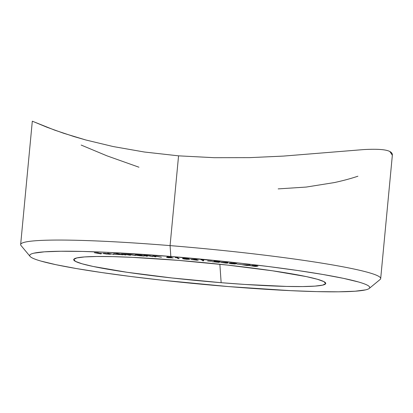 <?xml version="1.0" encoding="UTF-8"?>
<svg xmlns="http://www.w3.org/2000/svg" width="413" height="413" viewBox="0 0 413 413"><rect width="100%" height="100%" fill="white"/><g stroke="black" fill="none" stroke-linecap="round" stroke-linejoin="round"><path stroke-width="0.62" d="M221.146 282.693A126.574 9.241 5.4 0 1 74.113 258.977A126.574 9.241 5.4 0 1 178.308 260.366L132.418 257.351L112.925 256.638L96.771 256.494L84.572 256.932L76.803 257.929L73.751 259.447L75.543 261.429L82.11 263.804L93.193 266.473L127.059 272.281L171.994 277.975L221.146 282.693L244.961 284.449L286.529 286.421L302.683 286.56L314.882 286.126L322.656 285.13L325.702 283.612L323.911 281.625L317.344 279.255L306.26 276.586L272.394 270.778L227.465 265.079L178.308 260.366A126.574 9.241 5.4 0 1 325.465 282.735A126.574 9.241 5.4 0 1 221.146 282.693L219.861 264.258L221.146 282.693M369.201 288.465L380.115 279.487A180.822 13.206 -174.6 0 0 170.073 245.611L170.832 256.468A170.775 12.473 5.4 0 1 369.201 288.465A170.775 12.473 5.4 0 1 228.626 286.591L162.304 280.231L130.668 276.483L101.686 272.544L76.467 268.569L55.992 264.707L41.037 261.104C37.025 259.963 34.078 258.894 32.178 257.903C30.278 256.917 29.473 256.024 29.762 255.229C30.046 254.434 31.414 253.752 33.871 253.179L44.361 251.832L60.819 251.249L82.615 251.44L108.913 252.4L170.832 256.468L237.15 262.828L268.786 266.576L297.768 270.515L322.987 274.49L343.466 278.352L358.422 281.955C362.428 283.096 365.381 284.165 367.276 285.151C369.176 286.142 369.981 287.035 369.697 287.83C369.408 288.625 368.04 289.306 365.582 289.88L355.092 291.222L338.634 291.81L316.838 291.619L290.54 290.654L228.626 286.591A170.775 12.473 5.4 0 1 30.077 256.411A170.775 12.473 5.4 0 1 170.832 256.468L170.073 245.611A180.822 13.206 5.4 0 1 380.688 278.574L392.35 155.221L389.857 151.514C387.879 150.471 384.668 149.79 380.228 149.48C376.129 149.191 370.698 149.222 363.92 149.563L283.555 156.083L249.581 157.642L214.202 157.694L178.561 155.84L170.073 245.611L178.561 155.84L144.338 152.01L113.121 146.538L85.847 139.992L74.103 136.605L54.531 130.09L32.312 121.19L20.65 244.537A180.822 13.206 5.4 0 1 170.073 245.611A180.822 13.206 -174.6 0 0 21.042 245.544L30.077 256.411M101.118 253.933L98.578 253.355L101.804 253.453L95.78 252.849L98.33 252.828L94.314 252.699L101.118 253.933L98.578 253.355L101.804 253.453L95.78 252.849L98.33 252.828L94.314 252.699L101.118 253.933M113.854 254.393L107.71 253.164L113.854 254.393M124.38 254.614C123.244 254.382 123.399 254.284 124.855 254.331L129.202 254.904C127.953 254.651 128.076 254.547 129.574 254.594L135.366 255.497L129.3 254.496L124.566 254.232L121.407 254.078L125.036 254.924L125.913 254.976L123.616 254.367L124.855 254.331L129.739 255.188L130.622 255.234L128.319 254.635L129.574 254.594L135.366 255.497L130.813 254.614L124.566 254.232L121.407 254.078L125.036 254.924L125.913 254.976L123.632 254.201M145.861 255.766L149.95 255.895L152.81 256.623L147.462 255.637L143.848 255.41L146.434 256.189L147.379 256.256L145.918 255.704L147.911 255.74L152.81 256.623L147.462 255.637L143.848 255.41L146.434 256.189L147.379 256.256L145.861 255.575M172.071 257.81L166.563 257.444L173.14 257.898L168.055 257.253L168.008 256.958L171.488 257.232L167.017 256.876L167.084 257.273L172.133 257.851L167.998 257.707L173.14 257.898L168.055 257.253L171.488 257.232L167.017 256.876L167.084 257.273L172.159 257.666M188.705 259.245L182.722 258.739L186.454 259.297L189.732 259.328L187.554 258.936L188.715 258.874L182.608 258.342L187.621 258.781L185.416 258.791L188.586 259.307L184.343 259.065L189.732 259.328L187.554 258.936L188.726 258.899L187.595 258.631L183.475 258.275L187.636 258.636L185.416 258.791L188.731 259.09M201.064 259.906L202.716 260.066L202.515 260.748L203.563 260.846L203.785 260.092L201.064 259.906L202.716 260.066L202.515 260.748L203.563 260.846L203.785 260.092L201.064 259.906M220 261.919L214.254 261.192L218.88 261.842L212.21 261.692L219.329 262.415L214.6 261.857L219.892 261.816L214.502 261.202L218.978 261.816L212.21 261.692L219.329 262.415L214.6 261.857L220.021 261.894M236.515 263.876L236.541 263.587L236.515 263.876C237.413 263.747 236.623 263.52 234.14 263.195L229.499 263.102C228.559 263.226 229.313 263.448 231.76 263.768L235.064 263.99L236.618 263.613L230.877 262.983L229.2 263.226L231.017 263.68L236.799 263.742M241.719 264.681L246.788 265.461L249.034 265.461L247.821 265.316L250.015 265.007L241.719 264.681L246.788 265.461L249.034 265.461L247.821 265.316L250.015 265.007L241.719 264.681M257.831 266.168L255.977 265.724L252.1 265.471L252.751 265.729L252.777 265.461L252.751 265.729L249.85 265.595L255.043 266.39L256.535 266.406L255.647 266.013L257.924 266.153L256.953 265.858L249.736 265.616L254.697 266.37L257.986 266.122M237.258 264.088L241.28 264.48L237.258 264.088M220.609 262.369L228.028 263.081L226.768 262.947L227.749 262.503L220.609 262.369L226.21 263.143L228.028 263.081L226.768 262.947L227.955 262.523L220.609 262.369M207.625 260.975L211.606 261.305L207.625 260.975M190.894 259.488L198.245 260.159L196.939 259.963L196.702 259.4L190.894 259.488L197.053 260.231L198.214 260.082L196.939 259.963L196.702 259.4L190.894 259.488M175.138 257.609L176.774 257.743L178.127 258.564L179.165 258.652L177.662 257.743L175.138 257.609L176.774 257.743L178.127 258.564L179.165 258.652L177.662 257.743L175.138 257.609M154.927 256.772L155.887 256.84L154.761 256.318L156.542 256.349L161.431 257.247L156.475 256.272L152.779 256.019L154.927 256.772L154.952 256.514L155.887 256.84L154.653 256.365L156.542 256.349L161.431 257.247L156.475 256.272L152.779 256.019L154.927 256.772M140.384 255.182L135.02 255.033L139.893 255.786L144.354 256.055L141.287 255.239L137.457 254.981C135.294 254.867 134.597 254.935 135.366 255.177L144.354 256.055L140.384 255.182M116.456 253.567L118.82 254.067L114.169 253.732L113.508 253.892L114.571 254.15L123.048 254.826L117.292 253.608L118.82 254.067L115.325 253.758C113.374 253.69 112.961 253.788 114.091 254.057L123.048 254.826L116.456 253.567M110.085 254.005L106.6 253.959L104.634 253.685L110.219 253.897L103.828 253.277L103.116 253.489L106.461 254.021L111.025 254.083L104.634 253.685L110.219 253.897L104.484 253.293L102.914 253.37L103.777 253.644L109.466 254.243L111.025 254.083L110.137 254.01M392.262 155.747C392.67 153.982 391.865 152.573 389.857 151.514C387.838 150.461 384.627 149.78 380.228 149.48C375.887 149.191 370.451 149.217 363.92 149.563L283.555 156.083L249.581 157.642L214.202 157.694L178.561 155.84L144.338 152.01L113.121 146.538L85.847 139.992L63.617 133.26L46.963 127.245L32.348 121.195M278.171 188.891L306.193 187.068L334.37 182.572C343.079 180.682 350.926 178.566 357.906 176.212M81.165 145.061L106.993 155.846L138.954 167.213M255.575 265.755L253.009 265.611L255.575 265.755M254.036 265.926L255.549 266.287L250.825 265.719L254.047 265.848L255.662 266.23L255.043 266.297L250.696 265.765L254.036 265.926M247.846 265.053L247.821 265.316L247.846 265.053M247.542 265.1L247.516 265.358L247.542 265.1M246.809 265.198L246.788 265.461L246.809 265.198L243.871 264.759L248.136 264.919L246.819 265.198L243.861 264.852L248.125 265.017L246.819 265.198M229.499 263.102L229.189 263.246M230.464 263.21L233.959 263.251C235.771 263.504 236.298 263.675 235.544 263.768L232.003 263.721C230.17 263.468 229.659 263.298 230.464 263.21L235.72 263.571L232.385 263.762L230.227 263.401L230.201 263.004M235.818 263.427L235.544 263.768M226.814 262.482L226.768 262.947L226.814 262.482M226.66 262.482L226.608 263.004L226.66 262.482M226.257 262.647L226.21 263.143L226.257 262.647M225.735 262.833L222.684 262.405L226.453 262.477L225.735 262.833L222.674 262.513L226.443 262.585L225.735 262.833M203.635 260.076L203.563 260.846L203.635 260.076M196.072 259.39L196.005 260.133L196.072 259.39M195.974 259.395L195.922 259.947L195.974 259.395M195.891 259.87L192.788 259.586L195.757 259.395L195.891 259.87L195.932 259.395L195.891 259.87L192.788 259.586L195.747 259.534L195.891 259.87M178.179 258.053L178.127 258.564L178.179 258.053M167.12 256.886L167.084 257.273L167.12 256.886M135.02 255.022L135.366 255.177M141.989 255.595L139.718 255.699L136.053 255.115L140.306 255.311L141.989 255.595L140.384 255.75L136.305 255.239L137.916 255.012L142.289 255.502M136.305 255.239L136.068 254.924M129.202 254.904C127.953 254.651 128.076 254.547 129.574 254.594M114.122 253.732L114.091 254.057L114.122 253.732M113.451 253.835L114.091 254.057M120.214 254.351L120.658 254.568L118.634 254.542L114.499 253.959L120.214 254.351C121.107 254.563 120.792 254.64 119.264 254.584L114.964 254.098C114.091 253.892 114.406 253.814 115.908 253.871L120.73 254.527M114.964 254.098L114.494 253.732M103.813 253.277L103.777 253.644L103.813 253.277M108.82 253.763L103.947 253.427L108.82 253.763"/></g></svg>
